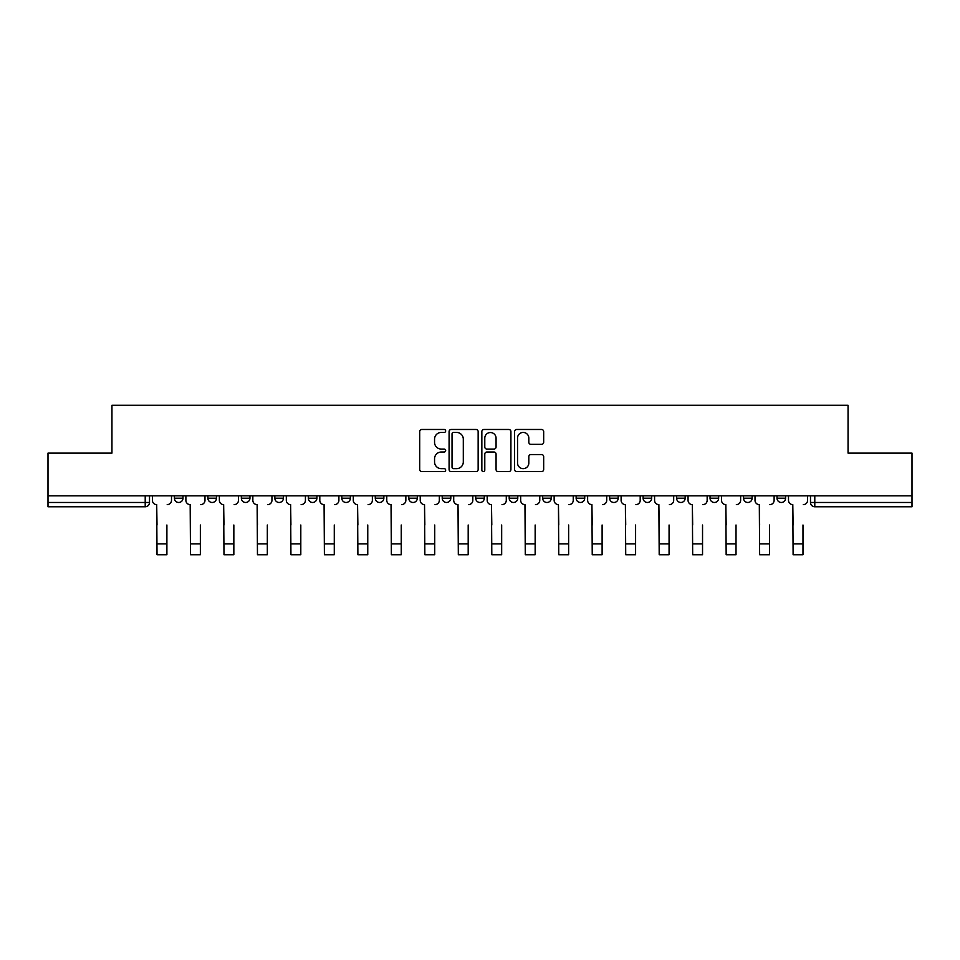 <?xml version="1.0" encoding="UTF-8"?>
<svg xmlns="http://www.w3.org/2000/svg" width="960" height="960" viewBox="0 0 960 960"><rect width="100%" height="100%" fill="white"/><g stroke="black" fill="none" stroke-linecap="round" stroke-linejoin="round"><path stroke-width="1.44" d="M445.668 430.956A1.476 1.476 0 0 0 444.192 429.48L421.812 429.48A2.112 2.112 0 0 0 419.7 431.592L419.7 469.5A2.112 2.112 0 0 0 421.812 471.612L444.192 471.612A1.476 1.476 0 0 0 445.668 470.136A1.476 1.476 0 0 0 444.192 468.66L441.288 468.66A6.744 6.744 0 0 1 434.556 461.916L434.556 458.76A6.744 6.744 0 0 1 441.288 452.016L444.192 452.016A1.476 1.476 0 0 0 445.668 450.54A1.476 1.476 0 0 0 444.192 449.076L441.288 449.076A6.744 6.744 0 0 1 434.556 442.332L434.556 439.176A6.744 6.744 0 0 1 441.288 432.432L444.192 432.432A1.476 1.476 0 0 0 445.668 430.956M542.664 495.828L542.664 498.192L551.244 498.192A4.296 4.296 0 0 1 546.96 502.476A4.296 4.296 0 0 1 542.664 498.192L542.664 495.828M442.224 495.828L442.224 498.192L450.816 498.192A4.296 4.296 0 0 1 446.52 502.476A4.296 4.296 0 0 1 442.224 498.192L442.224 495.828M375.276 495.828L375.276 498.192L383.856 498.192A4.296 4.296 0 0 1 379.56 502.476A4.296 4.296 0 0 1 375.276 498.192L375.276 495.828M341.796 495.828L341.796 498.192L350.376 498.192A4.296 4.296 0 0 1 346.092 502.476A4.296 4.296 0 0 1 341.796 498.192L341.796 495.828M274.836 495.828L274.836 498.192L283.416 498.192A4.296 4.296 0 0 1 279.132 502.476A4.296 4.296 0 0 1 274.836 498.192L274.836 495.828M541.56 444.336A2.112 2.112 0 0 0 543.672 442.224L543.672 431.592A2.112 2.112 0 0 0 541.56 429.48L516.708 429.48A2.112 2.112 0 0 0 514.596 431.592L514.596 469.5A2.112 2.112 0 0 0 516.708 471.612L541.56 471.612A2.112 2.112 0 0 0 543.672 469.5L543.672 456.66A2.112 2.112 0 0 0 541.56 454.548L530.928 454.548A2.112 2.112 0 0 0 528.816 456.66L528.816 463.032A5.64 5.64 0 0 1 523.188 468.66A5.64 5.64 0 0 1 517.548 463.032L517.548 438.06A5.64 5.64 0 0 1 523.188 432.432A5.64 5.64 0 0 1 528.816 438.06L528.816 442.224A2.112 2.112 0 0 0 530.928 444.336L541.56 444.336M48 495.828L48 453.12L111.948 453.12L111.948 405.264L848.052 405.264L848.052 453.12L912 453.12L912 495.828L48 495.828L48 502.476L149.508 502.476L149.508 495.828L149.508 502.476A4.296 4.296 0 0 1 145.212 506.772L48 506.772L48 502.476M478.152 431.592A2.112 2.112 0 0 0 476.052 429.48L451.188 429.48A2.112 2.112 0 0 0 449.088 431.592L449.088 469.5A2.112 2.112 0 0 0 451.188 471.612L476.052 471.612A2.112 2.112 0 0 0 478.152 469.5L478.152 431.592M483.948 429.48L508.812 429.48A2.112 2.112 0 0 1 510.912 431.592L510.912 469.5A2.112 2.112 0 0 1 508.812 471.612L498.168 471.612A2.112 2.112 0 0 1 496.068 469.5L496.068 454.128A2.112 2.112 0 0 0 493.956 452.016L486.9 452.016A2.112 2.112 0 0 0 484.788 454.128L484.788 470.136A1.476 1.476 0 0 1 483.312 471.612A1.476 1.476 0 0 1 481.848 470.136L481.848 431.592A2.112 2.112 0 0 1 483.948 429.48M810.492 495.828L810.492 502.476L912 502.476L912 506.772L814.788 506.772A4.296 4.296 0 0 1 810.492 502.476M912 495.828L912 502.476M785.592 498.192L785.592 495.828L785.592 498.192A4.296 4.296 0 0 1 781.308 502.476A4.296 4.296 0 0 1 777.012 498.192L785.592 498.192A4.296 4.296 0 0 1 781.308 502.476M777.012 495.828L777.012 498.192M752.124 495.828L752.124 498.192A4.296 4.296 0 0 1 747.828 502.476A4.296 4.296 0 0 1 743.532 498.192L752.124 498.192A4.296 4.296 0 0 1 747.828 502.476M743.532 495.828L743.532 498.192M718.644 495.828L718.644 498.192A4.296 4.296 0 0 1 714.348 502.476A4.296 4.296 0 0 1 710.052 498.192L718.644 498.192M710.052 495.828L710.052 498.192M685.164 495.828L685.164 498.192A4.296 4.296 0 0 1 680.868 502.476A4.296 4.296 0 0 1 676.584 498.192L685.164 498.192M676.584 495.828L676.584 498.192M651.684 495.828L651.684 498.192A4.296 4.296 0 0 1 647.388 502.476A4.296 4.296 0 0 1 643.104 498.192L651.684 498.192M643.104 495.828L643.104 498.192M618.204 495.828L618.204 498.192A4.296 4.296 0 0 1 613.908 502.476A4.296 4.296 0 0 1 609.624 498.192A4.296 4.296 0 0 0 613.908 502.476M609.624 495.828L609.624 498.192L618.204 498.192M584.724 495.828L584.724 498.192A4.296 4.296 0 0 1 580.44 502.476A4.296 4.296 0 0 1 576.144 498.192A4.296 4.296 0 0 0 580.44 502.476M576.144 495.828L576.144 498.192L584.724 498.192M551.244 495.828L551.244 498.192A4.296 4.296 0 0 1 546.96 502.476M517.776 495.828L517.776 498.192A4.296 4.296 0 0 1 513.48 502.476A4.296 4.296 0 0 1 509.184 498.192L517.776 498.192M509.184 495.828L509.184 498.192M484.296 495.828L484.296 498.192A4.296 4.296 0 0 1 480 502.476A4.296 4.296 0 0 1 475.704 498.192L484.296 498.192L484.296 495.828M475.704 495.828L475.704 498.192M450.816 495.828L450.816 498.192M417.336 495.828L417.336 498.192A4.296 4.296 0 0 1 413.04 502.476A4.296 4.296 0 0 1 408.756 498.192L417.336 498.192L417.336 495.828M408.756 495.828L408.756 498.192M383.856 495.828L383.856 498.192L383.856 495.828M350.376 498.192L350.376 495.828L350.376 498.192A4.296 4.296 0 0 1 346.092 502.476M316.896 495.828L316.896 498.192A4.296 4.296 0 0 1 312.612 502.476A4.296 4.296 0 0 1 308.316 498.192A4.296 4.296 0 0 0 312.612 502.476A4.296 4.296 0 0 0 316.896 498.192L316.896 495.828M308.316 495.828L308.316 498.192L316.896 498.192M283.416 495.828L283.416 498.192M249.948 495.828L249.948 498.192A4.296 4.296 0 0 1 245.652 502.476A4.296 4.296 0 0 1 241.356 498.192A4.296 4.296 0 0 0 245.652 502.476A4.296 4.296 0 0 0 249.948 498.192L241.356 498.192L241.356 495.828M207.876 495.828L207.876 498.192L216.468 498.192L216.468 495.828L216.468 498.192A4.296 4.296 0 0 1 212.172 502.476A4.296 4.296 0 0 1 207.876 498.192A4.296 4.296 0 0 0 212.172 502.476M174.408 495.828L174.408 498.192L182.988 498.192L182.988 495.828L182.988 498.192A4.296 4.296 0 0 1 178.692 502.476A4.296 4.296 0 0 1 174.408 498.192A4.296 4.296 0 0 0 178.692 502.476M145.212 495.828L145.212 506.772A4.296 4.296 0 0 0 149.508 502.476M453.516 432.432A1.476 1.476 0 0 0 452.04 433.908L452.04 467.184A1.476 1.476 0 0 0 453.516 468.66L456.564 468.66A6.744 6.744 0 0 0 463.308 461.916L463.308 439.176A6.744 6.744 0 0 0 456.564 432.432L453.516 432.432M496.068 438.168A5.64 5.64 0 0 0 490.428 432.54A5.64 5.64 0 0 0 484.788 438.168L484.788 446.964A2.112 2.112 0 0 0 486.9 449.076L493.956 449.076A2.112 2.112 0 0 0 496.068 446.964L496.068 438.168M152.4 500.328L152.4 495.828L152.4 500.328A4.296 4.296 0 0 0 156.696 504.624L157.02 525.012M156.696 504.624L157.02 554.736L166.896 554.736L166.896 525.012M171.504 500.328L171.504 495.828L171.504 500.328A4.296 4.296 0 0 1 167.208 504.624M166.896 554.736L157.02 554.736M185.88 500.328L185.88 495.828L185.88 500.328A4.296 4.296 0 0 0 190.176 504.624L190.5 525.012M190.176 504.624L190.5 554.736L200.364 554.736L200.364 525.012M204.984 500.328L204.984 495.828L204.984 500.328A4.296 4.296 0 0 1 200.688 504.624M219.36 500.328L219.36 495.828L219.36 500.328A4.296 4.296 0 0 0 223.656 504.624L223.98 525.012M223.656 504.624L223.98 554.736L233.844 554.736L233.844 525.012M238.464 500.328L238.464 495.828L238.464 500.328A4.296 4.296 0 0 1 234.168 504.624M200.364 554.736L190.5 554.736M233.844 554.736L223.98 554.736M252.84 500.328L252.84 495.828L252.84 500.328A4.296 4.296 0 0 0 257.136 504.624L257.46 525.012M257.136 504.624L257.46 554.736L267.324 554.736L267.324 525.012M271.944 500.328L271.944 495.828L271.944 500.328A4.296 4.296 0 0 1 267.648 504.624M286.32 500.328L286.32 495.828L286.32 500.328A4.296 4.296 0 0 0 290.616 504.624L290.928 525.012M290.616 504.624L290.928 554.736L300.804 554.736L300.804 525.012M305.424 500.328L305.424 495.828L305.424 500.328A4.296 4.296 0 0 1 301.128 504.624M319.8 500.328L319.8 495.828L319.8 500.328A4.296 4.296 0 0 0 324.084 504.624L324.408 525.012M324.084 504.624L324.408 554.736L334.284 554.736L334.284 525.012M338.892 500.328L338.892 495.828L338.892 500.328A4.296 4.296 0 0 1 334.608 504.624M267.324 554.736L257.46 554.736M300.804 554.736L290.928 554.736M334.284 554.736L324.408 554.736M353.28 500.328L353.28 495.828L353.28 500.328A4.296 4.296 0 0 0 357.564 504.624L357.888 525.012M357.564 504.624L357.888 554.736L367.764 554.736L367.764 525.012M372.372 500.328L372.372 495.828L372.372 500.328A4.296 4.296 0 0 1 368.088 504.624M367.764 554.736L357.888 554.736M386.76 500.328L386.76 495.828L386.76 500.328A4.296 4.296 0 0 0 391.044 504.624L391.368 525.012M391.044 504.624L391.368 554.736L401.244 554.736L401.244 525.012M405.852 500.328L405.852 495.828L405.852 500.328A4.296 4.296 0 0 1 401.556 504.624M401.244 554.736L391.368 554.736M420.228 500.328L420.228 495.828L420.228 500.328A4.296 4.296 0 0 0 424.524 504.624L424.848 525.012M424.524 504.624L424.848 554.736L434.724 554.736L434.724 525.012M439.332 500.328L439.332 495.828L439.332 500.328A4.296 4.296 0 0 1 435.036 504.624M434.724 554.736L424.848 554.736M453.708 500.328L453.708 495.828L453.708 500.328A4.296 4.296 0 0 0 458.004 504.624L458.328 525.012M458.004 504.624L458.328 554.736L468.192 554.736L468.192 525.012M472.812 500.328L472.812 495.828L472.812 500.328A4.296 4.296 0 0 1 468.516 504.624M468.192 554.736L458.328 554.736M487.188 500.328L487.188 495.828L487.188 500.328A4.296 4.296 0 0 0 491.484 504.624L491.808 525.012M491.484 504.624L491.808 554.736L501.672 554.736L501.672 525.012M506.292 500.328L506.292 495.828L506.292 500.328A4.296 4.296 0 0 1 501.996 504.624M501.672 554.736L491.808 554.736M520.668 500.328L520.668 495.828L520.668 500.328A4.296 4.296 0 0 0 524.964 504.624L525.276 525.012M524.964 504.624L525.276 554.736L535.152 554.736L535.152 525.012M539.772 500.328L539.772 495.828L539.772 500.328A4.296 4.296 0 0 1 535.476 504.624M535.152 554.736L525.276 554.736M554.148 500.328L554.148 495.828L554.148 500.328A4.296 4.296 0 0 0 558.444 504.624L558.756 525.012M558.444 504.624L558.756 554.736L568.632 554.736L568.632 525.012M573.24 500.328L573.24 495.828L573.24 500.328A4.296 4.296 0 0 1 568.956 504.624M568.632 554.736L558.756 554.736M587.628 500.328L587.628 495.828L587.628 500.328A4.296 4.296 0 0 0 591.912 504.624L592.236 525.012M591.912 504.624L592.236 554.736L602.112 554.736L602.112 525.012M606.72 500.328L606.72 495.828L606.72 500.328A4.296 4.296 0 0 1 602.436 504.624M602.112 554.736L592.236 554.736M621.108 500.328L621.108 495.828L621.108 500.328A4.296 4.296 0 0 0 625.392 504.624L625.716 525.012M625.392 504.624L625.716 554.736L635.592 554.736L635.592 525.012M640.2 500.328L640.2 495.828L640.2 500.328A4.296 4.296 0 0 1 635.916 504.624M635.592 554.736L625.716 554.736M654.576 500.328L654.576 495.828L654.576 500.328A4.296 4.296 0 0 0 658.872 504.624L659.196 525.012M658.872 504.624L659.196 554.736L669.072 554.736L669.072 525.012M673.68 500.328L673.68 495.828L673.68 500.328A4.296 4.296 0 0 1 669.384 504.624M669.072 554.736L659.196 554.736M688.056 500.328L688.056 495.828L688.056 500.328A4.296 4.296 0 0 0 692.352 504.624L692.676 525.012M692.352 504.624L692.676 554.736L702.54 554.736L702.54 525.012M707.16 500.328L707.16 495.828L707.16 500.328A4.296 4.296 0 0 1 702.864 504.624M702.54 554.736L692.676 554.736M721.536 500.328L721.536 495.828L721.536 500.328A4.296 4.296 0 0 0 725.832 504.624L726.156 525.012M725.832 504.624L726.156 554.736L736.02 554.736L736.02 525.012M740.64 500.328L740.64 495.828L740.64 500.328A4.296 4.296 0 0 1 736.344 504.624M736.02 554.736L726.156 554.736M755.016 500.328L755.016 495.828L755.016 500.328A4.296 4.296 0 0 0 759.312 504.624L759.636 525.012M759.312 504.624L759.636 554.736L769.5 554.736L769.5 525.012M774.12 500.328L774.12 495.828L774.12 500.328A4.296 4.296 0 0 1 769.824 504.624M769.5 554.736L759.636 554.736M788.496 500.328L788.496 495.828L788.496 500.328A4.296 4.296 0 0 0 792.792 504.624L793.104 525.012M792.792 504.624L793.104 554.736L802.98 554.736L802.98 525.012M807.6 500.328L807.6 495.828L807.6 500.328A4.296 4.296 0 0 1 803.304 504.624M802.98 554.736L793.104 554.736M814.788 495.828L814.788 506.772M166.896 543.9L157.02 543.9M200.364 543.9L190.5 543.9M233.844 543.9L223.98 543.9M267.324 543.9L257.46 543.9M300.804 543.9L290.928 543.9M334.284 543.9L324.408 543.9M367.764 543.9L357.888 543.9M401.244 543.9L391.368 543.9M434.724 543.9L424.848 543.9M468.192 543.9L458.328 543.9M501.672 543.9L491.808 543.9M535.152 543.9L525.276 543.9M568.632 543.9L558.756 543.9M602.112 543.9L592.236 543.9M635.592 543.9L625.716 543.9M669.072 543.9L659.196 543.9M702.54 543.9L692.676 543.9M736.02 543.9L726.156 543.9M769.5 543.9L759.636 543.9M802.98 543.9L793.104 543.9"/></g></svg>
